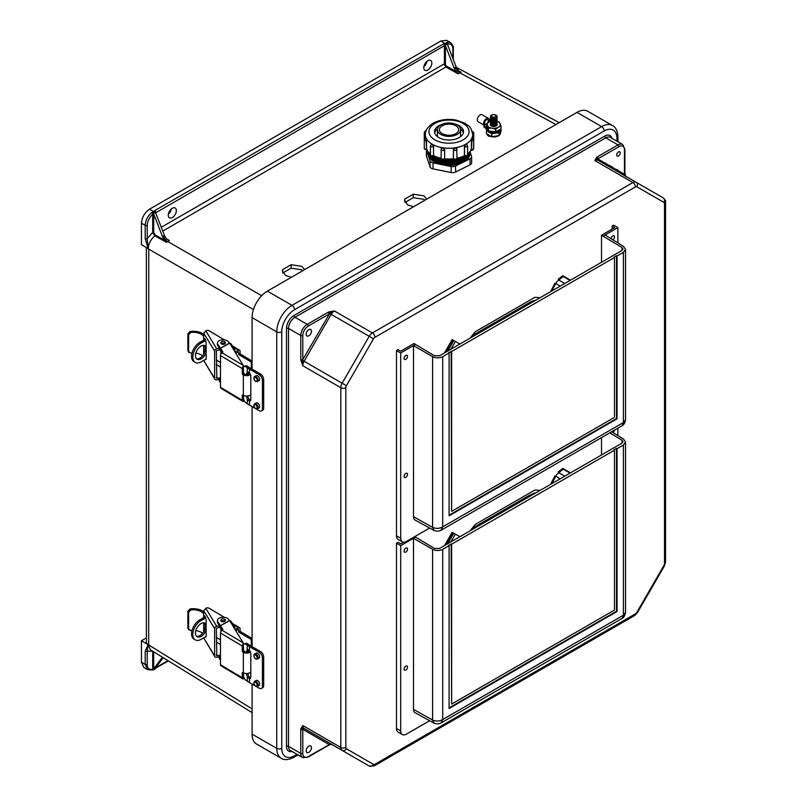 <?xml version="1.0" encoding="UTF-8"?>
<svg xmlns="http://www.w3.org/2000/svg" width="807" height="807" viewBox="0 0 807 807"><rect width="100%" height="100%" fill="white"/><g stroke="black" fill="none" stroke-linecap="round" stroke-linejoin="round"><path stroke-width="1.21" d="M304.743 269.558L301.657 266.32L291.095 264.716L282.672 269.578L282.672 272.494M282.672 269.578L282.379 271.041L285.688 275.54L291.458 277.225M282.884 272.937L291.095 268.196L301.657 269.8L302.897 270.627M426.873 199.047L423.786 195.808L413.224 194.205L404.801 199.067L404.801 201.982M404.801 199.067L404.509 200.529L407.817 205.028L413.588 206.723M405.013 202.426L413.224 197.685L423.786 199.289L425.027 200.116M427.811 60.737A5.689 3.289 -60 0 1 430.656 60.454A5.689 3.289 -60 0 1 431.533 65.014A5.689 3.289 -60 0 1 427.811 70.027A5.689 3.289 -60 0 1 424.966 70.31A5.689 3.289 -60 0 1 424.099 65.75A5.689 3.289 -60 0 1 427.811 60.737M426.903 61.372A5.689 3.289 -60 0 1 423.897 66.588M172.315 217.537A5.689 3.289 120 0 0 176.027 212.523A5.689 3.289 120 0 0 175.159 207.964A5.689 3.289 120 0 0 172.315 208.246A5.689 3.289 120 0 0 168.592 213.26A5.689 3.289 120 0 0 169.47 217.819A5.689 3.289 120 0 0 172.315 217.537M168.391 214.107A5.689 3.289 120 0 0 171.407 208.892M164.446 235.301A7.112 4.106 -120 0 0 166.686 238.963L169.389 240.476L166.555 242.342L154.833 235.836C150.798 239.386 148.589 243.674 148.206 248.687L145.189 238.64L145.189 225.395L141.457 223.156C141.961 217.254 144.645 212.614 149.497 209.215L440.965 40.945L444.879 43.588A2.139 1.231 -0 0 0 443.406 43.951L154.712 210.627A2.139 1.231 180 0 0 154.087 211.474L155.398 212.302L153.602 213.462L153.744 214.067L162.449 236.501L164.446 235.301L155.398 212.302M141.457 223.156L141.457 244.642L148.145 248.647M450.578 42.559L446.604 40.35L440.965 40.945M148.206 248.687L148.76 249.121L148.68 645.045A8.534 4.933 -0 0 1 146.37 641.676L146.37 247.588M153.744 214.067L152.694 214.309C149.295 217.466 147.469 221.168 147.217 225.405L147.217 238.65L148.165 248.657M153.703 214.107L153.703 232.366L155.237 235.019L164.85 240.345L162.449 236.501M147.217 225.405A1.422 0.817 -0 0 1 145.189 225.395C145.482 220.553 147.57 216.326 151.464 212.725L154.087 211.474M169.389 240.476L166.686 238.963M261.65 295.715L167.685 241.464A7.112 4.106 60 0 1 163.236 235.997M164.85 240.345L166.555 242.342M155.237 235.019L154.833 235.836L152.694 232.366L152.694 214.309A1.422 0.615 49.9 0 0 151.464 212.725M153.703 232.366L152.694 232.366L147.217 238.65A1.422 0.817 -0 0 1 145.189 238.64M153.118 212.07L153.602 213.462M446.644 42.307A1.422 0.978 72.6 0 1 447.431 44.153C450.831 43.376 452.656 44.97 452.898 48.914A1.422 0.817 180 0 0 453.322 48.339C453.776 46.967 452.828 45.021 450.488 42.509L446.644 42.307L445.868 43.053L447.471 44.486L456.177 66.92L454.149 68.04A7.112 4.106 -120 0 0 456.389 71.702L446.947 66.446A2.139 1.231 60 0 1 445.414 63.814L445.454 45.646L444.879 43.588M161.319 227.251L444.405 63.814A2.845 1.644 -120 0 0 446.422 67.294A2.845 1.644 -120 0 0 446.453 67.314L458.083 73.8L461.13 72.267L458.578 70.764L456.177 66.92M454.149 68.04L445.454 45.646M445.868 43.053L445.282 43.356A1.422 0.817 60 0 1 446.16 44.435L447.098 43.86M461.13 72.267L458.8 70.976M555.962 124.52L459.798 72.812A7.112 4.106 60 0 1 455.35 67.344M458.083 73.8L456.389 71.702M141.457 640.728L148.145 644.722L145.189 651.199L145.189 664.454L141.457 662.214L141.457 640.728L146.37 637.893M141.457 662.214L143.757 667.399L147.499 669.628L152.12 670.002A1.422 0.978 -107.4 0 0 152.694 669.225C149.295 669.992 147.469 668.408 147.217 664.464L147.217 651.209L148.165 644.743L148.68 645.045M252.087 712.631L150.475 649.806L148.145 644.722M153.118 669.669L162.419 657.191M153.744 669.528L152.694 669.225L152.694 651.178L147.217 651.209A1.422 0.817 -0 0 1 145.189 651.199M163.246 657.705L154.389 669.427A1.422 0.817 -120 0 0 154.54 669.275L153.602 669.79M147.217 664.464A1.422 0.817 -0 0 1 145.189 664.454L147.499 669.628M413.224 194.205L413.224 197.685M291.095 264.716L291.095 268.196M308.819 752.316A3.773 2.179 -60 0 1 306.932 752.507A3.773 2.179 -60 0 1 306.357 749.481A3.773 2.179 -60 0 1 308.819 746.162A3.773 2.179 -60 0 1 310.705 745.981A3.773 2.179 -60 0 1 311.28 748.997A3.773 2.179 -60 0 1 308.819 752.316M618.434 155.993A2.492 1.432 120 0 0 620.2 152.947A2.492 1.432 120 0 0 618.434 151.928A2.492 1.432 120 0 0 616.679 154.974A2.492 1.432 120 0 0 618.434 155.993M308.819 335.793A3.773 2.179 120 0 0 311.28 332.474A3.773 2.179 120 0 0 310.705 329.448A3.773 2.179 120 0 0 308.819 329.639A3.773 2.179 120 0 0 306.357 332.958A3.773 2.179 120 0 0 306.932 335.984A3.773 2.179 120 0 0 308.819 335.793M267.369 291.135L576.995 112.375L601.639 126.608L292.023 305.359L267.369 291.135A21.628 12.488 -60 0 0 252.087 317.615L252.087 369.142M252.087 734.138A21.628 12.488 120 0 0 256.565 744.044L281.209 758.267A21.628 12.488 120 0 1 276.73 748.371L252.087 734.138L252.087 684.094M252.087 406.587L252.087 646.649M296.996 754.323L294.535 755.745A18.067 10.43 -60 0 1 281.754 748.371L281.754 331.848A18.067 10.43 120 0 1 294.535 309.717L604.15 130.966A18.067 10.43 -60 0 1 616.931 138.34A3.561 2.058 -0 0 0 617.97 136.887C617.557 130.885 615.721 127.103 612.452 125.539L587.809 111.305A21.628 12.488 120 0 0 576.995 112.375M596.464 157.446L594.88 160.593L597.624 158.828A1.422 0.968 -131 0 0 596.464 157.446L597.17 156.951A1.422 0.817 60 0 1 598.179 158.686L619.04 146.642A7.687 4.439 -60 0 1 624.467 149.779L624.467 173.868A1.422 0.817 -0 0 0 624.89 173.293L625.798 176.703M328.933 311.906L334.391 310.988L329.7 313.509A1.422 0.646 -111 0 0 328.933 311.906L328.076 312.309A1.422 0.817 60 0 1 329.074 314.054L308.213 326.099A7.687 4.439 120 0 0 302.786 335.5L302.786 359.599A1.422 0.817 180 0 1 300.769 359.599L300.769 335.5L288.502 328.419L288.502 746.334L300.769 753.425A9.109 5.256 120 0 0 302.655 757.591L290.379 750.51A9.109 5.256 -60 0 1 288.502 746.334A1.422 0.817 180 0 0 286.485 746.334A10.531 6.083 120 0 0 292.023 751.448M331.576 744.306L329.7 744.427A1.422 0.646 69 0 1 329.438 744.851L328.782 745.164A1.422 0.817 -120 0 0 329.074 744.508L302.786 729.326L302.786 725.523L300.769 729.326L300.769 753.425A1.422 0.817 180 0 0 302.786 753.425L302.786 729.326A1.422 0.817 180 0 1 300.769 729.326M373.5 338.799L346.425 385.696A2.845 1.644 120 0 0 345.83 387.683L345.83 747.474A2.845 1.644 -60 0 0 346.425 748.775L373.5 764.411A2.845 1.644 -60 0 0 374.922 764.269L635.412 613.875A2.845 1.644 120 0 0 636.834 612.382L663.919 565.475A2.845 1.644 120 0 0 664.504 563.488L664.504 203.697A2.845 1.644 -60 0 0 663.919 202.396L636.834 186.76A2.845 1.644 -60 0 0 635.412 186.901L374.922 337.296A2.845 1.644 120 0 0 373.5 338.799L369.213 336.317A6.406 3.692 -60 0 1 372.41 332.938L334.391 310.988A6.406 3.692 120 0 0 331.183 314.367L304.108 361.264L342.128 383.224L369.213 336.317L329.7 313.509L302.786 359.599L302.786 365.732L300.769 359.599M540.034 490.454A92.593 53.454 120 0 0 534.819 490.041L475.394 524.348A92.593 53.454 120 0 0 470.178 530.784M540.034 297.773A92.593 53.454 120 0 0 534.819 297.359L475.394 331.657A92.593 53.454 120 0 0 470.178 338.103M605.664 164.658L605.664 163.014M345.83 747.474A3.561 2.058 180 0 1 340.806 747.474L340.806 387.683L302.786 365.732A6.406 3.692 120 0 1 304.108 361.264L302.625 360.406A1.422 0.646 171 0 1 300.85 360.547M663.919 202.396A3.561 2.905 -60 0 0 663.183 197.866L598.078 160.28A1.422 1.16 120 0 1 597.624 158.828L624.709 174.463A1.422 0.646 -9 0 0 624.951 174.019M625.132 175.896A1.422 1.16 120 0 1 624.709 174.463L625.475 176.007M300.85 728.469A1.422 0.968 -169 0 0 302.625 728.792A1.422 1.16 -60 0 1 304.108 728.449L369.213 766.045L304.108 728.449A6.406 3.692 -60 0 1 302.786 725.523L340.806 747.474A6.406 3.692 120 0 0 342.128 750.409A3.561 2.905 120 0 0 346.425 748.775M329.438 744.851L332.191 744.246L331.183 744.084A1.422 1.16 -60 0 0 329.7 744.427L308.213 756.562A7.687 4.439 -60 0 1 302.786 753.425M259.662 656.837A2.895 1.664 -120 0 0 258.401 653.932A2.895 1.664 -120 0 0 256.172 653.156L254.639 654.043A2.895 1.664 60 0 1 256.868 654.81A2.895 1.664 60 0 1 258.129 657.725A2.895 1.664 60 0 1 257.524 659.047L259.057 658.159A2.895 1.664 -120 0 0 259.662 656.837M259.662 684.124A2.895 1.664 -120 0 0 258.401 681.219A2.895 1.664 -120 0 0 256.172 680.442L254.639 681.33A2.895 1.664 60 0 1 256.868 682.107A2.895 1.664 60 0 1 258.129 685.012A2.895 1.664 60 0 1 257.524 686.333L259.057 685.446A2.895 1.664 -120 0 0 259.662 684.124M247.789 673.442L248.727 676.468L250.745 677.941M246.508 653.125L247.335 649.464L249.474 650.523A3.157 1.826 -120 0 1 250.806 653.66L250.806 677.083A3.157 1.826 -120 0 1 250.15 678.536A3.157 1.826 -120 0 1 249.474 678.677L247.335 677.043L246.508 673.532M243.573 676.72A4.519 2.371 -115.8 0 0 246.125 680.402L247.335 681.239A36.133 20.861 -0 0 0 249.474 682.581L255.355 685.98M256.091 686.404L259.208 688.21A4.519 2.613 -120 0 0 261.468 688.432A4.519 2.613 -120 0 0 262.406 686.364L263.687 685.627A4.519 2.613 60 0 1 262.749 687.695L261.468 688.432M262.406 657.776A4.519 2.613 -120 0 0 259.208 652.238L260.49 651.501A4.519 2.613 60 0 1 263.687 657.039L262.406 657.776L262.406 686.364M246.125 644.44A4.519 2.371 -115.8 0 0 244.158 644.067L245.54 643.391A4.519 2.371 64.2 0 1 247.507 643.774L246.125 644.44L247.335 645.277A36.133 20.861 -0 0 0 249.474 646.619L259.208 652.238M263.687 657.039L263.687 685.627M260.49 651.501L250.745 645.882A34.328 19.822 180 0 1 248.727 644.601L247.507 643.774M247.9 649.474L247.789 651.915M247.113 649.564L247.335 645.277M244.158 644.067A4.519 2.371 -115.8 0 0 243.583 644.611M225.355 342.894A2.26 1.301 180 0 1 225.375 343.066A2.26 1.301 180 0 1 223.963 344.276A2.26 1.301 180 0 1 221.491 343.964A2.26 1.301 180 0 1 220.856 343.066A2.26 1.301 180 0 1 220.876 342.894M190.785 332.474L188.636 334.744L187.88 333.795L190.008 331.506L190.785 332.474A11.106 6.406 -0 0 1 203.465 336.186L203.657 336.126M214.612 378.412A2.26 1.735 148.7 0 0 214.813 379.159L203.667 360.457L214.612 378.412L214.612 351.126L203.667 333.15L203.667 340.211M203.667 354.313L203.667 345.366M202.547 355.847A11.106 6.406 -0 0 0 195.829 353.133M192.026 353.002A11.106 6.406 -0 0 0 190.785 353.123L188.636 351.701L188.919 352.568L187.88 350.752L187.88 333.795M187.88 350.752L188.636 351.701L188.636 334.744M203.667 334.3A12.912 7.455 -0 0 0 190.008 331.506M203.667 333.15L206.531 330.507A2.26 1.301 180 0 1 209.144 330.779L224.316 339.848M228.835 342.551L230.842 343.752A2.26 1.301 180 0 1 231.357 344.226L234.766 349.835A2.26 1.301 180 0 1 234.898 350.268A2.26 1.301 180 0 1 234.454 351.045M222.026 351.913L219.211 349.824L219.565 348.604L217.749 345.628A5.689 3.289 180 0 1 217.426 344.539L217.426 343.066A5.689 3.289 180 0 1 222.157 339.828A5.689 3.289 180 0 1 228.482 341.976L229.259 343.247M234.898 351.761A2.26 1.301 -0 0 0 234.898 351.741L234.898 350.268M219.565 348.604L222.439 352.588M250.402 374.448A4.519 2.613 180 0 1 243.331 374.872L242.282 373.802L242.282 368.597L220.493 355.564A2.26 1.321 -59.1 0 1 222.117 352.82L243.22 365.43L243.583 373.076L244.632 374.145A2.714 1.564 -0 0 0 247.598 374.509A2.714 1.564 -0 0 0 249.292 373.056A2.714 1.564 -0 0 0 249.252 372.794M243.573 395.42L243.573 401.392A2.26 1.321 120.9 0 1 242.746 401.341A2.26 1.321 120.9 0 1 242.282 400.302L242.282 395.097L243.331 395.289A4.519 2.613 -0 0 0 250.806 394.391M242.746 401.341L220.957 388.318A2.26 1.321 -59.1 0 1 220.493 387.279L242.282 400.302M220.493 355.564L220.493 387.279M222.127 352.81L222.117 352.82A2.169 1.251 180 0 0 222.793 351.913A2.169 1.251 180 0 0 222.661 351.489L217.749 344.155A5.689 3.289 180 0 1 217.426 343.066M248.304 372.118L248.304 374.266M243.22 365.43L229.662 343.167L220.493 348.291M218.586 379.451L220.493 382.952M220.624 381.701L220.493 381.035M220.493 380.279L219.565 379.583L220.452 381.055M219.565 379.583L219.211 377.847L220.493 378.796M214.813 379.159A2.26 1.735 148.7 0 0 216.74 379.825L219.211 379.32M216.316 377.494L216.821 378.332L219.211 377.847M216.821 378.332L216.316 350.853L219.211 349.824M205.714 330.739L216.74 348.846L219.211 348.342M216.74 348.846A2.26 1.735 148.7 0 0 214.612 351.126M203.959 340.05L203.959 338.879L204.756 338.405L206.138 342.45L206.138 359.266L205.25 359.579M203.959 353.809L203.959 345.386M204.766 338.426L203.959 338.879L204.756 338.405M206.138 359.266L205.351 359.74L206.138 359.297M216.316 364.572L220.493 367.064M205.392 347.524L205.392 349.774M243.583 366.065A2.26 1.321 120.9 0 0 242.282 368.597M204.443 345.477A7.838 4.61 -59.1 0 1 205.482 348.594A7.838 4.61 -59.1 0 1 202.386 356.038A7.838 4.61 -59.1 0 1 196.494 358.762M206.138 346.818A7.838 4.61 120.9 0 0 205.119 345.759A7.838 4.61 120.9 0 0 198.956 347.756A7.838 4.61 120.9 0 0 195.455 355.635A7.838 4.61 120.9 0 0 197.069 359.226A7.838 4.61 120.9 0 0 206.138 352.548M220.493 362.444L216.316 359.952M252.087 361.647L251.31 362.081L251.31 368.698M251.31 362.081L238.761 354.576L238.378 351.842L235.815 353.274M252.087 361.042L240.062 353.849L240.062 351.267A2.26 1.321 120.9 0 0 239.598 350.238A2.26 1.321 120.9 0 0 238.438 350.329L233.142 347.171M238.761 354.576L240.062 353.849M205.301 339.303L199.843 342.35L201.094 343.096A11.51 6.759 120.9 0 0 192.812 357.108A11.51 6.759 120.9 0 0 195.193 362.373A11.51 6.759 120.9 0 0 201.094 361.889L206.138 359.075M195.193 362.373L193.932 361.617A11.51 6.759 -59.1 0 1 191.562 356.361A11.51 6.759 -59.1 0 1 199.843 342.35M201.094 343.096L205.805 340.473M235.14 352.165L238.438 350.329M259.662 379.33A2.895 1.664 -120 0 0 258.401 376.425A2.895 1.664 -120 0 0 256.172 375.648L254.639 376.536A2.895 1.664 60 0 1 256.868 377.303A2.895 1.664 60 0 1 258.129 380.218A2.895 1.664 60 0 1 257.524 381.54L259.057 380.652A2.895 1.664 -120 0 0 259.662 379.33M259.662 406.617A2.895 1.664 -120 0 0 258.401 403.712A2.895 1.664 -120 0 0 256.172 402.935L254.639 403.823A2.895 1.664 60 0 1 256.868 404.6A2.895 1.664 60 0 1 258.129 407.505A2.895 1.664 60 0 1 257.524 408.826L259.057 407.949A2.895 1.664 -120 0 0 259.662 406.617M247.789 395.985L248.727 398.961L250.745 400.433M246.508 375.669L247.335 371.956L249.474 373.016A3.157 1.826 -120 0 1 250.806 376.153L250.806 399.576A3.157 1.826 -120 0 1 250.15 401.029A3.157 1.826 -120 0 1 249.474 401.17L247.335 399.536L246.508 396.086M243.573 399.213A4.519 2.371 -115.8 0 0 246.125 402.895L247.335 403.732A36.133 20.861 -0 0 0 249.474 405.074L255.355 408.473M256.091 408.897L259.208 410.702A4.519 2.613 -120 0 0 261.468 410.924A4.519 2.613 -120 0 0 262.406 408.856L263.687 408.12A4.519 2.613 60 0 1 262.749 410.188L261.468 410.924M262.406 380.268A4.519 2.613 -120 0 0 259.208 374.73L260.49 373.994A4.519 2.613 60 0 1 263.687 379.532L262.406 380.268L262.406 408.856M246.125 366.933A4.519 2.371 -115.8 0 0 244.158 366.56L245.54 365.884A4.519 2.371 64.2 0 1 247.507 366.267L246.125 366.933L247.335 367.77A36.133 20.861 -0 0 0 249.474 369.112L259.208 374.73M263.687 379.532L263.687 408.12M260.49 373.994L250.745 368.375A34.328 19.822 180 0 1 248.727 367.094L247.507 366.267M247.9 371.966L247.789 374.458M247.113 372.057L247.335 367.77M244.158 366.56A4.519 2.371 -115.8 0 0 243.583 367.104M225.355 620.351A2.26 1.301 180 0 1 225.375 620.512A2.26 1.301 180 0 1 223.963 621.723A2.26 1.301 180 0 1 221.491 621.42A2.26 1.301 180 0 1 220.856 620.512A2.26 1.301 180 0 1 220.876 620.351M190.785 609.931L188.636 612.19L187.88 611.242L190.008 608.962L190.785 609.931A11.106 6.406 -0 0 1 203.465 613.633L203.657 613.582M203.667 637.903L214.612 655.869L214.612 628.582L203.667 610.606L203.667 617.668M203.667 631.77L203.667 622.812M202.547 633.303A11.106 6.406 -0 0 0 195.829 630.59M192.026 630.459A11.106 6.406 -0 0 0 190.785 630.58L188.636 629.157L188.919 630.025L187.88 628.209L187.88 611.242M187.88 628.209L188.636 629.157L188.636 612.19M203.667 611.756A12.912 7.455 -0 0 0 190.008 608.962M203.667 610.606L206.531 607.964A2.26 1.301 180 0 1 209.144 608.236L224.316 617.305M228.835 620.008L230.842 621.208A2.26 1.301 180 0 1 231.357 621.683L234.766 627.291A2.26 1.301 180 0 1 234.898 627.725A2.26 1.301 180 0 1 234.454 628.502M222.026 629.369L219.211 627.271L219.565 626.061L217.749 623.085A5.689 3.289 180 0 1 217.426 621.995L217.426 620.512A5.689 3.289 180 0 1 222.157 617.274A5.689 3.289 180 0 1 228.482 619.423L229.259 620.704M234.898 629.218A2.26 1.301 -0 0 0 234.898 629.198L234.898 627.725M219.565 626.061L222.439 630.045M250.392 651.915A4.519 2.613 180 0 1 243.331 652.328L242.282 651.259L242.282 646.044L220.493 633.021A2.26 1.321 -59.1 0 1 222.117 630.267L243.22 642.886L243.583 650.533L244.632 651.602A2.714 1.564 -0 0 0 247.598 651.965A2.714 1.564 -0 0 0 249.292 650.513A2.714 1.564 -0 0 0 249.272 650.311M243.573 672.877L243.573 678.838A2.26 1.321 120.9 0 1 242.746 678.798A2.26 1.321 120.9 0 1 242.282 677.759L242.282 672.554L243.331 672.745A4.519 2.613 -0 0 0 250.806 671.848M242.746 678.798L220.957 665.765A2.26 1.321 -59.1 0 1 220.493 664.736L242.282 677.759M220.493 633.021L220.493 664.736M222.127 630.267L222.117 630.267A2.169 1.251 180 0 0 222.793 629.359A2.169 1.251 180 0 0 222.661 628.946L217.749 621.602A5.689 3.289 180 0 1 217.426 620.512M248.304 649.625L248.304 651.723M243.22 642.886L229.662 620.623L220.493 625.748M218.586 656.908L220.493 660.408M220.624 659.148L220.493 658.492M220.493 657.725L219.565 657.039L220.452 658.512M219.565 657.039L219.211 655.304L220.493 656.252M214.612 655.869A2.26 1.735 148.7 0 0 214.813 656.616A2.26 1.735 148.7 0 0 216.74 657.281L219.211 656.777M216.316 654.951L216.821 655.788L219.211 655.304M216.821 655.788L216.316 628.31L219.211 627.271M205.714 608.196L216.74 626.303L219.211 625.798M216.74 626.303A2.26 1.735 148.7 0 0 214.612 628.582M203.959 617.506L203.959 616.336L204.756 615.862L206.138 619.907L206.138 636.723L205.25 637.026M203.959 631.266L203.959 622.833M204.766 615.882L203.959 616.336L204.756 615.862M206.138 636.723L205.351 637.197L206.138 636.753M214.813 656.616L203.667 637.913M216.316 642.019L220.493 644.521M205.392 624.981L205.392 627.221M243.583 643.512A2.26 1.321 120.9 0 0 242.282 646.044M204.443 622.923A7.838 4.61 -59.1 0 1 205.482 626.05A7.838 4.61 -59.1 0 1 202.386 633.495A7.838 4.61 -59.1 0 1 196.494 636.219M206.138 624.265A7.838 4.61 120.9 0 0 205.119 623.216A7.838 4.61 120.9 0 0 198.956 625.213A7.838 4.61 120.9 0 0 195.455 633.091A7.838 4.61 120.9 0 0 197.069 636.673A7.838 4.61 120.9 0 0 206.138 630.005M220.493 639.901L216.316 637.409M252.087 639.104L251.31 639.537L251.31 646.205M251.31 639.537L238.761 632.032L238.378 629.299L235.815 630.721M252.087 638.498L240.062 631.306L240.062 628.724A2.26 1.321 120.9 0 0 239.598 627.695A2.26 1.321 120.9 0 0 238.438 627.785L233.142 624.628M238.761 632.032L240.062 631.306M205.301 616.76L199.843 619.796L201.094 620.553A11.51 6.759 120.9 0 0 192.812 634.564A11.51 6.759 120.9 0 0 195.193 639.82A11.51 6.759 120.9 0 0 201.094 639.346L206.138 636.531M195.193 639.82L193.932 639.073A11.51 6.759 -59.1 0 1 191.562 633.808A11.51 6.759 -59.1 0 1 199.843 619.796M201.094 620.553L205.805 617.92M235.14 629.621L238.438 627.785M470.088 164.789L470.088 158.767A4.519 2.613 0 0 0 471.651 156.8L471.651 162.812A4.519 2.613 180 0 1 470.088 164.789L455.582 172.032A4.519 2.613 180 0 1 451.153 172.527L433.036 168.895A4.519 2.613 180 0 1 430.081 166.928L426.459 156.054A4.519 2.613 180 0 1 426.378 155.559L426.56 140.7A1.806 1.039 180 0 1 424.29 139.692L424.29 148.508A1.806 1.039 0 0 0 426.56 149.517L426.116 138.32L426.691 140.68M457.206 134.416A11.58 6.688 0 0 0 460.595 129.685A11.58 6.688 0 0 0 453.443 123.511A11.58 6.688 0 0 0 440.824 124.954A11.58 6.688 0 0 0 437.434 129.685A11.58 6.688 0 0 0 444.586 135.858A11.58 6.688 0 0 0 457.206 134.416M437.505 128.949A14.476 8.352 0 0 0 434.691 132.832M442.226 124.268A14.476 8.352 0 0 0 438.786 125.741A14.476 8.352 0 0 0 434.539 131.642A14.476 8.352 0 0 0 443.477 139.369A14.476 8.352 0 0 0 459.244 137.553A14.476 8.352 0 0 0 463.49 131.642A14.476 8.352 0 0 0 455.804 124.268M437.535 128.787A14.476 8.352 0 0 0 434.67 132.762M465.7 144.423L465.841 144.392A1.735 0.999 -60 0 1 466.708 144.302L467.596 145.835A1.806 1.039 180 0 1 467.071 146.571A1.806 1.039 180 0 1 464.519 146.571L465.7 144.423A23.665 13.669 0 0 0 465.75 144.392A23.665 13.669 0 0 0 465.8 144.362L466.981 145.038M467.596 153.814A23.665 13.669 0 0 0 471.359 149.85L471.47 149.517A1.806 1.039 0 0 0 473.215 149.255A1.806 1.039 0 0 0 473.739 148.508L472.852 150.041L471.278 150.213M472.63 133.559A1.806 1.039 180 0 0 473.215 133.337A1.806 1.039 180 0 0 473.739 132.6L473.739 139.692A1.806 1.039 180 0 1 473.215 140.428A1.806 1.039 180 0 1 471.47 140.7L471.338 149.497M471.338 140.68L471.853 138.31A23.665 13.669 0 0 0 471.893 138.229L472.277 138.663L472.135 137.926M455.794 159.867A21.123 12.196 0 0 0 463.944 156.941A21.123 12.196 0 0 0 465.024 156.265M431.331 156.195A21.123 12.196 0 0 0 463.944 158.152A21.123 12.196 0 0 0 466.698 156.195L464.63 156.044M467.314 155.61A21.123 12.196 0 0 0 469.482 152.533M427.992 151.938A21.123 12.196 0 0 0 441.893 162.217A21.123 12.196 0 0 0 463.944 159.362A21.123 12.196 0 0 0 470.037 151.938M427.892 151.817A21.123 12.196 0 0 0 440.824 163.196A21.123 12.196 0 0 0 463.944 160.573A21.123 12.196 0 0 0 470.128 151.817M427.922 152.563A21.123 12.196 0 0 0 440.451 164.315A21.123 12.196 0 0 0 463.944 161.793A21.123 12.196 0 0 0 470.108 152.563M442.206 125.751A9.634 5.558 0 0 0 439.381 129.685A9.634 5.558 0 0 0 445.333 134.819A9.634 5.558 0 0 0 455.824 133.619A9.634 5.558 0 0 0 458.648 129.685A9.634 5.558 0 0 0 452.697 124.55A9.634 5.558 0 0 0 442.206 125.751M451.153 172.527L451.153 166.504L433.036 162.873L433.036 168.895M451.153 166.504A4.519 2.613 0 0 0 455.582 166.01L455.582 172.032M470.088 158.767L455.582 166.01M471.651 156.8A4.519 2.613 0 0 0 471.57 156.306L470.138 151.998M430.081 166.928L430.081 160.906L426.53 150.243M430.081 160.906A4.519 2.613 0 0 0 433.036 162.873M428.547 152.533A21.123 12.196 0 0 0 430.716 155.61M432.996 156.265A21.123 12.196 0 0 0 442.236 159.867M442.841 159.978A21.123 12.196 0 0 0 455.188 159.978M426.691 149.497L426.671 149.85A23.665 13.669 0 0 0 430.424 153.814M431.049 145.038L432.229 144.362A23.665 13.669 0 0 0 432.33 144.423L433.601 146.521L433.51 155.388L433.601 146.521M433.601 155.337L433.561 155.701A23.665 13.669 0 0 0 441.066 158.222A1.806 1.039 0 0 0 442.186 159.161A1.806 1.039 0 0 0 444.153 158.939A1.806 1.039 0 0 0 444.617 158.475A1.735 1.372 24.9 0 1 444.042 159.443M441.157 149.033L442.821 147.913A23.665 13.669 0 0 0 442.962 147.943L444.617 149.648A1.806 1.039 180 0 1 444.153 150.112A1.806 1.039 180 0 1 442.186 150.344A1.806 1.039 180 0 1 441.066 149.376A1.806 1.039 180 0 1 441.126 149.113A1.735 1.372 -155.1 0 1 441.227 148.639L441.066 158.202A1.806 1.039 0 0 1 441.126 157.93M442.821 147.913L442.942 147.974A1.735 1.372 24.9 0 1 444.617 149.648L444.617 158.475L444.647 149.577M444.647 158.394L444.586 158.777A23.665 13.669 0 0 0 453.443 158.777L453.413 158.475A1.806 1.039 0 0 0 456.429 158.939A1.806 1.039 0 0 0 456.964 158.202A1.806 1.039 0 0 0 456.903 157.93M453.373 149.577L455.229 147.953A1.735 1.372 -24.9 0 1 456.903 149.113A1.806 1.039 180 0 1 456.964 149.376A1.806 1.039 180 0 1 456.429 150.112A1.806 1.039 180 0 1 453.413 149.648L453.373 158.394M455.067 147.943A23.665 13.669 0 0 0 455.209 147.913L456.863 149.033M456.762 148.569L456.964 158.202A23.665 13.669 0 0 0 464.469 155.701L464.519 155.388A1.806 1.039 0 0 0 467.071 155.388A1.806 1.039 0 0 0 467.596 154.651L466.708 156.185M464.418 146.521L464.418 155.337M463.359 132.762A14.476 8.352 0 0 0 460.494 128.787M463.339 132.832A14.476 8.352 0 0 0 460.525 128.949M453.443 158.777L453.514 158.939A1.735 1.372 155.1 0 1 453.413 158.475L453.413 149.648A1.735 1.372 155.1 0 1 455.087 147.974M441.066 158.202C441.913 160.038 442.821 160.543 443.789 159.736L444.586 158.777M427.397 149.769L426.671 149.85L427.397 149.769M471.359 149.85L470.632 149.769M490.565 123.34A3.329 1.927 0 0 0 491.372 125.307A3.329 1.927 0 0 0 495.488 125.589A3.329 1.927 0 0 0 496.89 123.34M490.565 122.109A3.329 1.927 0 0 0 491.372 124.086A3.329 1.927 0 0 0 495.488 124.359A3.329 1.927 0 0 0 496.89 122.109M490.565 120.879A3.329 1.927 0 0 0 491.372 122.856A3.329 1.927 0 0 0 495.488 123.128A3.329 1.927 0 0 0 496.89 120.879M490.565 119.648A3.329 1.927 0 0 0 491.372 121.625A3.329 1.927 0 0 0 495.488 121.897A3.329 1.927 0 0 0 496.89 119.648M490.565 118.417A3.329 1.927 0 0 0 491.372 120.394A3.329 1.927 0 0 0 495.488 120.667A3.329 1.927 0 0 0 496.89 118.417M490.565 117.186A3.329 1.927 0 0 0 491.372 119.164A3.329 1.927 0 0 0 495.488 119.436A3.329 1.927 0 0 0 496.89 117.186M491.372 117.933A3.329 1.927 0 0 0 496.083 117.933A3.329 1.927 0 0 0 496.083 115.209A3.329 1.927 0 0 0 491.372 115.209A3.329 1.927 0 0 0 491.372 117.933M492.179 116.854A2.189 1.261 0 0 0 495.276 116.854A2.189 1.261 0 0 0 495.276 115.068A2.189 1.261 0 0 0 492.179 115.068A2.189 1.261 0 0 0 492.179 116.854M486.429 123.985A2.562 1.483 -60 0 1 485.178 124.096A2.562 1.483 -60 0 1 484.644 122.926A2.562 1.483 -60 0 1 485.764 120.344A2.562 1.483 -60 0 1 487.741 119.658A2.562 1.483 -60 0 1 488.275 120.828A2.562 1.483 -60 0 1 487.529 122.957M488.215 130.573A6.88 3.974 -0 0 1 487.085 129.231A15.394 8.887 -0 0 0 484.16 125.993A0.908 0.525 -0 0 1 484.22 125.297L478.117 121.696A4.015 2.32 -60 0 1 477.29 119.86A4.015 2.32 -60 0 1 479.035 115.815A4.015 2.32 -60 0 1 482.122 114.745L488.467 118.407A4.015 2.32 -60 0 1 489.294 120.243A4.015 2.32 -60 0 1 488.971 121.948M486.429 124.016L484.301 125.246A4.015 2.32 -60 0 1 483.625 123.511A4.015 2.32 -60 0 1 485.37 119.476A4.015 2.32 -60 0 1 488.467 118.407M488.76 130.946A6.88 3.974 -0 0 0 488.86 131.006A6.88 3.974 -0 0 0 500.179 129.574M487.085 129.231L487.085 130.381A6.88 3.974 -0 0 0 488.86 132.156A6.88 3.974 -0 0 0 496.366 133.024A6.88 3.974 -0 0 0 500.612 129.352L500.612 129.211M487.085 130.381A15.394 8.887 -0 0 0 484.16 127.143A0.908 0.525 180 0 1 483.948 126.81L483.948 125.66M490.424 121.232L489.103 121.867A6.537 3.773 -0 0 0 487.408 125.519A6.537 3.773 -0 0 0 489.103 127.213A6.537 3.773 -0 0 0 492.038 128.182L495.68 129.231L495.68 131.934L488.386 130.805L486.429 126.588L486.429 123.885L488.386 128.101L492.038 128.182A6.537 3.773 -0 0 0 498.353 127.213L501.026 126.144L499.069 121.938L497.031 121.242M490.394 124.056A3.43 1.977 -0 0 0 491.302 125.942A3.43 1.977 -0 0 0 491.947 126.235A3.43 1.977 -0 0 0 495.508 126.235A3.43 1.977 -0 0 0 497.051 124.056M501.026 126.144L501.026 128.848L495.68 131.934M490.414 121.282A6.537 3.773 -0 0 0 489.103 121.867L486.429 123.885M488.386 128.101L488.386 130.805M495.68 129.231L498.353 127.213A6.537 3.773 -0 0 0 500.047 123.562A6.537 3.773 -0 0 0 497.041 121.282M487.549 134.608A6.779 3.914 -0 0 0 488.931 135.768A6.779 3.914 -0 0 0 498.242 135.919M499.422 135.132A6.779 3.914 -0 0 0 500.501 133.004A6.779 3.914 -0 0 0 500.501 132.893M500.501 133.004L500.501 133.599A6.779 3.914 -0 0 0 500.481 133.306M487.025 134.184A6.779 3.914 -0 0 0 488.931 136.363M496.991 132.842L499.069 132.913L499.069 135.616L491.776 136.736L486.429 133.659L486.429 130.956L487.832 131.4M490.263 132.782L491.776 134.033L493.894 133.316M491.776 134.033L491.776 136.736M501.026 128.696L501.026 131.4L499.069 135.616M499.069 132.913L499.583 131.44M486.803 129.866L486.429 130.956M612.876 239.82A2.431 1.402 120 0 0 614.379 237.682A2.431 1.402 120 0 0 613.986 235.805A2.431 1.402 120 0 0 612.775 235.926A2.431 1.402 120 0 0 611.07 238.701M405.82 355.413A2.431 1.402 120 0 0 404.236 357.551A2.431 1.402 120 0 0 404.61 359.488A2.431 1.402 120 0 0 405.82 359.367A2.431 1.402 120 0 0 407.404 357.229A2.431 1.402 120 0 0 407.031 355.292A2.431 1.402 120 0 0 405.82 355.413M405.82 473.437A2.401 1.392 120 0 0 404.246 475.555A2.401 1.392 120 0 0 404.62 477.482A2.401 1.392 120 0 0 405.82 477.361A2.401 1.392 120 0 0 407.384 475.242A2.401 1.392 120 0 0 407.021 473.326A2.401 1.392 120 0 0 405.82 473.437M442.71 356.664L442.71 526.86C439.351 528.706 435.982 528.857 432.582 527.324L413.507 516.692A7.192 4.146 -60 0 0 415.04 520.011L434.045 530.441L432.582 527.324L432.582 356.613C435.982 358.217 439.351 358.237 442.71 356.664L449.096 352.972L449.096 515.804L617.022 418.853L617.022 256.031L623.408 252.339L625.526 249.353L623.498 246.387L605.079 234.998L603.061 236.169L601.528 235.251L601.528 262.265M621.975 247.467L623.034 248.98L621.975 250.463L621.975 247.467L603.061 236.169L617.88 227.584L613.673 225.143L612.14 226.031L612.14 229.127M601.528 235.251L614.773 227.604L612.14 226.031M413.991 343.52L415.524 344.407L400.706 352.962L396.489 350.531L398.022 349.643L400.756 351.166L413.991 343.52M429.647 528.03L406.325 541.487A7.949 4.59 -60 0 1 402.35 541.88L398.144 539.449A7.949 4.59 -60 0 1 396.489 535.808L396.489 350.531M402.35 541.88A7.949 4.59 -60 0 1 400.706 538.239L400.706 352.962M617.88 227.584L617.88 242.917M413.507 516.692L413.507 345.608L415.524 344.407M451.648 351.499L614.47 257.504L614.47 417.37L451.648 511.376L451.648 351.499L448.581 352.669L449.096 352.972M617.022 256.031L616.508 255.718L613.956 257.191L614.47 257.504M621.975 250.463L439.543 355.786L434.438 355.736L415.524 344.438M432.582 356.613L413.507 345.608M622.157 425.703L623.408 422.535L442.71 526.86L440.965 530.32L622.288 425.622C623.68 425.097 624.749 423.241 625.526 420.023L625.526 249.353M623.408 252.339L623.408 422.535L625.526 419.872M451.143 351.196L451.648 511.376M449.096 515.209L616.508 418.551L616.508 255.718M616.508 418.551L617.022 418.853M405.82 548.094A2.431 1.402 120 0 0 404.236 550.233A2.431 1.402 120 0 0 404.61 552.18A2.431 1.402 120 0 0 405.82 552.059A2.431 1.402 120 0 0 407.404 549.92A2.431 1.402 120 0 0 407.031 547.973A2.431 1.402 120 0 0 405.82 548.094M405.82 666.118A2.401 1.392 120 0 0 404.246 668.236A2.401 1.392 120 0 0 404.62 670.163A2.401 1.392 120 0 0 405.82 670.042A2.401 1.392 120 0 0 407.384 667.934A2.401 1.392 120 0 0 407.021 666.007A2.401 1.392 120 0 0 405.82 666.118M442.71 549.345L442.71 719.541C439.351 721.387 435.982 721.539 432.582 720.005L413.507 709.373A7.192 4.146 -60 0 0 415.04 712.692L434.045 723.122L432.582 720.005L432.582 549.295C435.982 550.899 439.351 550.919 442.71 549.345L449.096 545.663L449.096 708.485L617.022 611.535L617.022 448.712L623.408 445.02L625.526 442.044L623.498 439.069L611.666 431.755M414.737 536.635L434.438 548.417L439.543 548.467L621.975 443.144L621.975 440.148L609.769 432.855M403.54 542.243L400.756 543.847L398.022 542.324L396.489 543.212L400.706 545.653L415.524 537.089L413.507 538.289L413.507 709.373M429.647 720.712L406.325 734.168A7.949 4.59 -60 0 1 402.35 734.562L398.144 732.131A7.949 4.59 -60 0 1 396.489 728.489L396.489 543.212M402.35 734.562A7.949 4.59 -60 0 1 400.706 730.93L400.706 545.653M617.88 428.174L617.88 435.598M612.876 432.502A2.431 1.402 120 0 0 614.43 430.161M601.528 437.606L601.528 454.946M451.648 544.18L614.47 450.185L614.47 610.062L451.648 704.057L451.648 544.18L448.581 545.35L449.096 545.663M617.022 448.712L616.508 448.399L613.956 449.882L614.47 450.185M621.975 440.148L623.034 441.661L621.975 443.144M432.582 549.295L413.507 538.289M622.157 618.384L623.408 615.216L442.71 719.541L440.965 723.001L622.288 618.303C623.68 617.789 624.749 615.923 625.526 612.715L625.526 442.044M623.408 445.02L623.408 615.216L625.526 612.553M451.143 543.878L451.648 704.057M449.096 707.89L616.508 611.232L616.508 448.399M616.508 611.232L617.022 611.535M555.014 475.817L550.495 484.412M570.509 472.862L562.792 468.413L558.273 471.903M562.792 468.413L563.215 469.19L558.686 472.68A9.028 7.374 120 0 0 555.761 476.191L551.857 483.625M570.045 473.124L563.215 469.19M446.231 544.614L453.06 532.781L452.172 532.277L444.465 545.633M453.06 532.781L453.816 533.225L447.754 543.726M459.889 536.726L453.816 533.225M555.014 283.136L550.495 291.731M570.509 280.18L562.792 275.732L558.273 279.222M562.792 275.732L563.215 276.498L558.686 279.999A9.028 7.374 120 0 0 555.761 283.509L551.857 290.944M570.045 280.443L563.215 276.498M446.231 351.933L453.06 340.1L452.172 339.596L444.465 352.952M453.06 340.1L453.816 340.544L447.754 351.045M459.889 344.044L453.816 340.544M471.802 336.015A36.133 20.861 -60 0 1 474.173 334.522L528.545 303.129A36.133 20.861 -60 0 1 535.979 300.113M471.802 528.696A36.133 20.861 -60 0 1 474.173 527.203L528.545 495.811A36.133 20.861 -60 0 1 535.979 492.795M155.711 212.816L444.405 45.686L444.405 63.814L445.414 63.814M446.947 66.446A2.139 1.231 60 0 1 446.927 66.426L162.812 231.084M253.438 309.555L148.76 249.121M252.087 708.879L148.76 644.985M149.497 209.215L153.673 211.716A1.422 0.817 60 0 1 154.54 212.796M154.712 210.627A1.422 0.817 -120 0 1 155.711 212.372L155.549 212.513M445.414 45.686L444.405 45.686A1.422 0.817 -120 0 0 443.406 43.951M452.898 48.914L452.898 58.487M445.303 44.93L446.16 44.435M167.957 660.62L156.588 667.187M153.703 669.427L153.703 651.794M155.398 668.781L154.54 669.275M154.167 669.487A1.422 0.817 -120 0 0 154.389 669.427L153.512 669.901M612.2 168.431L612.2 166.787L612.2 168.431M286.485 746.334L286.485 328.419A10.531 6.083 -60 0 1 293.93 315.527L604.756 136.07A1.422 0.817 -120 0 0 605.764 137.815L618.031 144.897L597.17 156.951M611.948 138.31A10.531 6.083 120 0 0 604.756 136.07M616.931 138.34L616.931 141.185M616.931 169.52L616.931 171.155M281.754 748.371A3.561 2.058 180 0 1 276.73 748.371L276.73 331.848L252.087 317.615M374.922 337.296A3.561 2.058 -120 0 0 372.41 332.938L632.9 182.543L594.88 160.593A6.406 3.692 -60 0 1 598.078 160.28L636.098 182.231L598.078 160.28M624.467 149.779A1.422 0.817 -0 0 0 624.89 149.194L622.59 144.453L610.314 137.361A9.109 5.256 -60 0 0 605.764 137.815L294.938 317.272L307.205 324.353L328.076 312.309M281.754 331.848A3.561 2.058 180 0 1 276.73 331.848A21.628 12.488 -60 0 1 292.023 305.359A3.561 2.058 -120 0 1 294.535 309.717M609.688 166.978L609.688 165.334M293.93 315.527A1.422 0.817 -120 0 0 294.938 317.272A9.109 5.256 120 0 0 288.502 328.419A1.422 0.817 180 0 0 286.485 328.419M302.786 335.5A1.422 0.817 180 0 1 300.769 335.5A9.109 5.256 -60 0 1 307.205 324.353A1.422 0.817 60 0 1 308.213 326.099M345.83 387.683A3.561 2.058 180 0 1 340.806 387.683A6.406 3.692 -60 0 1 342.128 383.224L346.425 385.696M635.412 186.901A3.561 2.058 -120 0 0 632.9 182.543A6.406 3.692 120 0 1 636.098 182.231L663.183 197.866L636.098 182.231A3.561 2.905 -60 0 1 636.834 186.76M604.15 130.966A3.561 2.058 -120 0 0 601.639 126.608A21.628 12.488 120 0 1 612.452 125.539M622.59 144.453A9.109 5.256 120 0 0 618.031 144.897A1.422 0.817 60 0 1 619.04 146.642M663.183 197.866L663.183 197.866C665.23 199.803 666.017 201.256 665.543 202.244A3.561 2.058 -0 0 1 664.504 203.697M664.504 563.488A3.561 2.058 -0 0 0 665.543 562.035L665.543 202.244M331.223 744.104A6.406 3.692 -60 0 1 331.183 744.084L369.213 766.045A3.561 2.905 120 0 0 373.5 764.411M374.922 764.269A3.561 2.058 60 0 1 374.186 765.904L634.675 615.509L637.399 612.705L664.484 565.798L665.543 562.035M635.412 613.875A3.561 2.058 60 0 1 634.675 615.509M294.535 755.745A3.561 2.058 60 0 1 293.798 757.37L298.035 754.928M328.782 745.164L307.921 757.208A1.422 0.817 -120 0 0 308.213 756.562M636.834 612.382L637.399 612.705M663.919 565.475L664.484 565.798M254.034 682.651A2.895 1.664 60 0 1 254.639 681.33L253.832 682.944C254.306 685.547 255.537 686.676 257.524 686.333M257.1 685.012A2.169 1.251 -120 0 0 255.567 682.359A2.169 1.251 -120 0 0 254.034 683.247A2.169 1.251 -120 0 0 255.567 685.9A2.169 1.251 -120 0 0 257.1 685.012M257.1 657.725A2.169 1.251 -120 0 0 255.567 655.062A2.169 1.251 -120 0 0 254.034 655.95A2.169 1.251 -120 0 0 255.567 658.603A2.169 1.251 -120 0 0 257.1 657.725M254.034 655.365A2.895 1.664 60 0 1 254.639 654.043L253.832 655.657C254.306 658.26 255.537 659.39 257.524 659.047M249.474 678.677L249.474 682.581M247.335 677.043L247.335 681.239M249.474 646.619L249.474 650.523M247.789 650.23L246.508 650.977M247.789 673.663L246.508 674.4M224.729 341.865A2.239 1.291 180 0 1 225.355 342.763A2.239 1.291 180 0 1 223.953 343.964A2.239 1.291 180 0 1 221.501 343.661A2.239 1.291 180 0 1 220.876 342.763A2.239 1.291 180 0 1 221.754 341.744M221.895 343.005A1.695 0.978 -0 0 0 224.296 343.025A1.695 0.978 -0 0 0 224.336 341.643A1.695 0.978 -0 0 0 221.935 341.623A1.695 0.978 -0 0 0 221.895 343.005M243.331 374.872L243.331 395.289M249.192 372.743L249.192 373.47M217.749 345.628L217.749 344.155M222.661 352.326L222.661 351.489M243.956 373.742L242.655 374.468M242.282 373.802L243.583 373.076M254.034 405.144A2.895 1.664 60 0 1 254.639 403.823L253.832 405.437C254.306 408.039 255.537 409.169 257.524 408.826M257.1 407.505A2.169 1.251 -120 0 0 255.567 404.852A2.169 1.251 -120 0 0 254.034 405.739A2.169 1.251 -120 0 0 255.567 408.392A2.169 1.251 -120 0 0 257.1 407.505M257.1 380.218A2.169 1.251 -120 0 0 255.567 377.555A2.169 1.251 -120 0 0 254.034 378.443A2.169 1.251 -120 0 0 255.567 381.096A2.169 1.251 -120 0 0 257.1 380.218M254.034 377.858A2.895 1.664 60 0 1 254.639 376.536L253.832 378.15C254.306 380.753 255.537 381.882 257.524 381.54M249.474 401.17L249.474 405.074M247.335 399.536L247.335 403.732M249.474 369.112L249.474 373.016M247.789 372.723L246.508 373.47M247.789 396.156L246.508 396.893M224.729 619.322A2.239 1.291 180 0 1 225.355 620.22A2.239 1.291 180 0 1 223.953 621.42A2.239 1.291 180 0 1 221.501 621.118A2.239 1.291 180 0 1 220.876 620.22A2.239 1.291 180 0 1 221.754 619.201M221.895 620.462A1.695 0.978 -0 0 0 224.296 620.482A1.695 0.978 -0 0 0 224.336 619.1A1.695 0.978 -0 0 0 221.935 619.07A1.695 0.978 -0 0 0 221.895 620.462M243.331 652.328L243.331 672.745M249.192 650.25L249.192 650.926M217.749 623.085L217.749 621.602M222.661 629.783L222.661 628.946M243.956 651.199L242.655 651.925M242.282 651.259L243.583 650.533M426.459 150.253L426.459 156.054M425.4 133.559A1.806 1.039 180 0 1 424.29 132.6L424.29 139.692L425.682 138.098M465.75 144.261A23.665 13.669 0 0 0 472.68 134.598C470.602 124.55 468.312 126.457 464.812 123.178L455.965 120.051C447.421 118.599 439.775 119.668 433.026 123.279C427.559 127.002 424.996 130.774 425.35 134.598A23.665 13.669 0 0 0 439.956 147.217A23.665 13.669 0 0 0 465.75 144.261M463.198 139.833A20.054 11.58 0 0 0 463.198 123.461A20.054 11.58 0 0 0 434.832 123.461A20.054 11.58 0 0 0 434.832 139.833A20.054 11.58 0 0 0 463.198 139.833M435.013 157.446A20.114 11.611 0 0 0 463.016 157.446M435.013 158.656A20.114 11.611 0 0 0 463.016 158.656M435.013 159.867A20.114 11.611 0 0 0 463.016 159.867M435.013 161.087A20.114 11.611 0 0 0 463.016 161.087M465.74 144.443A1.735 0.999 120 0 0 464.519 146.571L464.519 155.388A1.735 0.999 120 0 0 464.872 156.185M471.913 138.32L471.651 150.263M432.229 144.362L432.29 144.443A1.735 0.999 60 0 1 433.51 146.571A1.806 1.039 180 0 1 431.543 146.793A1.806 1.039 180 0 1 430.424 145.835L430.424 154.651A1.806 1.039 0 0 0 431.543 155.62A1.806 1.039 0 0 0 433.51 155.388A1.735 0.999 60 0 1 433.157 156.185C432.179 157.012 431.271 156.497 430.424 154.651M442.801 147.953A1.735 1.372 -155.1 0 0 441.227 148.639L441.258 148.569M432.179 144.392A1.735 0.999 -120 0 0 431.311 144.302L430.424 145.835M484.16 125.993L484.16 127.143M400.706 538.239L396.489 535.808M400.706 730.93L396.489 728.489M564.749 476.18L558.686 472.68M560.25 478.783L555.761 476.191M455.4 534.133L450.911 541.911M564.749 283.499L558.686 279.999M560.25 286.102L555.761 283.509M455.4 341.452L450.911 349.229M559.211 122.644L456.338 67.334M453.322 48.339L453.322 59.557M156.013 667.994L168.36 660.862M152.12 670.002L153.431 669.911M617.97 171.76L617.97 170.116M617.97 141.78L617.97 136.887M624.89 149.194L624.89 173.293M611.787 168.189L611.787 166.545M609.89 167.099L609.89 165.455M374.186 765.904L369.213 766.045M293.798 757.37C288.392 760.023 284.195 760.315 281.209 758.267M307.921 757.208L302.655 757.591M225.355 343.227L224.618 341.623C222.641 340.927 221.4 341.311 220.876 342.763L220.876 343.227M220.876 354.162L220.876 351.055M229.551 343.086L220.543 348.11M232.386 345.931L239.598 350.238M225.355 620.684L224.618 619.08C222.641 618.384 221.4 618.757 220.876 620.22L220.876 620.684M220.876 631.609L220.876 628.512M229.551 620.543L220.543 625.566M232.386 623.387L239.598 627.695M473.739 148.508L473.739 139.692L472.216 137.936M473.739 132.6L471.651 130.845M426.378 130.845L425.178 131.067L424.29 132.6M424.29 148.508L426.742 150.213M456.964 158.202L456.076 159.736L453.514 158.939M460.595 136.655L460.595 129.685M472.68 138.068L472.68 134.598M425.35 138.068L425.35 134.598M437.434 136.655L437.434 129.685M467.596 145.835L467.596 154.651M426.691 150.122L430.424 154.198M433.369 156.044L442.095 158.939M443.951 159.221L454.079 159.221M455.935 158.939L464.661 156.044M467.596 154.198L471.328 150.122M434.045 530.441C436.537 531.409 438.847 531.369 440.965 530.31M434.045 723.122C436.537 724.101 438.847 724.05 440.965 723.001M471.278 337.467L471.278 336.69M472.045 337.023L472.045 335.853M472.811 336.59L472.448 335.581M473.578 336.146L473.578 334.875M474.345 335.702L474.345 334.421M475.101 335.258L475.101 333.977M475.868 334.814L475.868 333.533M476.634 334.37L476.634 333.099M477.401 333.927L477.401 332.655M478.168 333.483L478.168 332.212M478.934 333.049L478.934 331.768M479.701 332.605L479.701 331.324M480.468 332.161L480.468 330.88M481.234 331.717L481.234 330.436M482.001 331.274L482.001 329.992M482.768 330.83L482.768 329.559M483.534 330.386L483.534 329.115M484.301 329.952L484.301 328.671M485.068 329.508L485.068 328.227M485.834 329.064L485.834 327.783M486.601 328.62L486.601 327.339M487.367 328.177L487.367 326.896M488.134 327.733L488.134 326.462M488.901 327.289L488.901 326.018M489.667 326.845L489.667 325.574M490.434 326.411L490.434 325.13M491.201 325.967L491.201 324.686M491.967 325.524L491.967 324.243M492.734 325.08L492.734 323.799M493.501 324.636L493.501 323.355M494.267 324.192L494.267 322.921M495.034 323.748L495.034 322.477M495.801 323.304L495.801 322.033M496.567 322.871L496.567 321.59M497.334 322.427L497.334 321.146M498.101 321.983L498.101 320.702M498.867 321.539L498.867 320.258M499.634 321.095L499.634 319.814M500.401 320.651L500.401 319.38M501.167 320.208L501.167 318.936M501.934 319.774L501.934 318.493M502.7 319.33L502.7 318.049M503.467 318.886L503.467 317.605M504.234 318.442L504.234 317.161M505 317.998L505 316.717M505.767 317.555L505.767 316.283M506.534 317.111L506.534 315.84M507.3 316.667L507.3 315.396M508.067 316.233L508.067 314.952M508.834 315.789L508.834 314.508M509.6 315.345L509.6 314.064M510.367 314.901L510.367 313.62M511.134 314.458L511.134 313.177M511.9 314.014L511.9 312.743M512.667 313.57L512.667 312.299M513.434 313.126L513.434 311.855M514.2 312.692L514.2 311.411M514.967 312.248L514.967 310.967M515.734 311.805L515.734 310.524M516.5 311.361L516.5 310.08M517.267 310.917L517.267 309.636M518.033 310.473L518.033 309.202M518.8 310.029L518.8 308.758M519.567 309.595L519.567 308.314M520.333 309.152L520.333 307.87M521.1 308.708L521.1 307.427M521.867 308.264L521.867 306.983M522.633 307.82L522.633 306.539M523.4 307.376L523.4 306.105M524.167 306.932L524.167 305.661M524.933 306.489L524.933 305.217M525.7 306.055L525.7 304.774M526.467 305.611L526.467 304.33M527.223 305.167L527.223 303.886M527.99 304.723L527.99 303.442M528.756 304.279L528.756 303.008M529.523 303.836L529.523 302.585M530.29 303.392L530.29 302.191M531.056 302.948L531.056 301.818M531.823 302.514L531.823 301.475M532.59 302.07L532.59 301.162M533.356 301.626L533.356 300.88M534.123 301.182L534.123 300.618M533.74 301.404L533.74 300.739M532.973 301.848L532.973 301.011M532.206 302.292L532.206 301.314M531.44 302.736L531.44 301.647M530.673 303.17L530.673 302M529.906 303.614L529.906 302.383M529.14 304.057L529.14 302.786M528.373 304.501L528.373 303.22M527.607 304.945L527.607 303.664M526.84 305.389L526.84 304.108M526.073 305.833L526.073 304.552M525.317 306.267L525.317 304.996M524.55 306.71L524.55 305.439M523.783 307.154L523.783 305.883M523.017 307.598L523.017 306.317M522.25 308.042L522.25 306.761M521.483 308.486L521.483 307.205M520.717 308.93L520.717 307.649M519.95 309.374L519.95 308.092M519.183 309.807L519.183 308.536M518.417 310.251L518.417 308.98M517.65 310.695L517.65 309.424M516.884 311.139L516.884 309.858M516.117 311.583L516.117 310.302M515.35 312.027L515.35 310.745M514.584 312.47L514.584 311.189M513.817 312.914L513.817 311.633M513.05 313.348L513.05 312.077M512.284 313.792L512.284 312.521M511.517 314.236L511.517 312.965M510.75 314.68L510.75 313.398M509.984 315.123L509.984 313.842M509.217 315.567L509.217 314.286M508.45 316.011L508.45 314.73M507.684 316.445L507.684 315.174M506.917 316.889L506.917 315.618M506.15 317.333L506.15 316.062M505.384 317.776L505.384 316.495M504.617 318.22L504.617 316.939M503.85 318.664L503.85 317.383M503.084 319.108L503.084 317.827M502.317 319.552L502.317 318.271M501.55 319.986L501.55 318.715M500.784 320.429L500.784 319.158M500.017 320.873L500.017 319.602M499.251 321.317L499.251 320.036M498.484 321.761L498.484 320.48M497.717 322.205L497.717 320.924M496.951 322.649L496.951 321.368M496.184 323.093L496.184 321.811M495.417 323.526L495.417 322.255M494.651 323.97L494.651 322.699M493.884 324.414L493.884 323.143M493.117 324.858L493.117 323.577M492.351 325.302L492.351 324.021M491.584 325.746L491.584 324.464M490.817 326.189L490.817 324.908M490.051 326.633L490.051 325.352M489.284 327.067L489.284 325.796M488.517 327.511L488.517 326.24M487.751 327.955L487.751 326.674M486.984 328.399L486.984 327.117M486.218 328.842L486.218 327.561M485.451 329.286L485.451 328.005M484.684 329.73L484.684 328.449M483.918 330.164L483.918 328.893M483.151 330.608L483.151 329.337M482.384 331.052L482.384 329.781M481.618 331.495L481.618 330.214M480.851 331.939L480.851 330.658M480.084 332.383L480.084 331.102M479.318 332.827L479.318 331.546M478.551 333.271L478.551 331.99M477.784 333.705L477.784 332.434M477.018 334.148L477.018 332.877M476.251 334.592L476.251 333.321M475.484 335.036L475.484 333.755M474.718 335.48L474.718 334.199M473.951 335.924L473.951 334.643M473.195 336.368L473.195 335.107M472.428 336.812L472.428 335.601M471.661 337.245L471.661 336.196M470.895 337.689L470.895 337.175M471.278 530.149L471.248 529.402M472.045 529.715L472.045 528.535M472.811 529.271L472.811 528.03M473.578 528.827L473.578 527.556M474.345 528.383L474.345 527.102M475.101 527.939L475.101 526.658M475.868 527.496L475.868 526.225M476.634 527.052L476.634 525.781M477.401 526.608L477.401 525.337M478.168 526.174L478.168 524.893M478.934 525.73L478.934 524.449M479.701 525.286L479.701 524.005M480.468 524.843L480.468 523.561M481.234 524.399L481.234 523.118M482.001 523.955L482.001 522.684M482.768 523.511L482.768 522.24M483.534 523.077L483.534 521.796M484.301 522.633L484.301 521.352M485.068 522.19L485.068 520.908M485.834 521.746L485.834 520.465M486.601 521.302L486.601 520.021M487.367 520.858L487.367 519.587M488.134 520.414L488.134 519.143M488.901 519.97L488.901 518.699M489.667 519.537L489.667 518.255M490.434 519.093L490.434 517.812M491.201 518.649L491.201 517.368M491.967 518.205L491.967 516.924M492.734 517.761L492.734 516.48M493.501 517.317L493.501 516.046M494.267 516.873L494.267 515.602M495.034 516.43L495.034 515.159M495.801 515.996L495.801 514.715M496.567 515.552L496.567 514.271M497.334 515.108L497.334 513.827M498.101 514.664L498.101 513.383M498.867 514.22L498.867 512.939M499.634 513.777L499.634 512.506M500.401 513.333L500.401 512.062M501.167 512.899L501.167 511.618M501.934 512.455L501.934 511.174M502.7 512.011L502.7 510.73M503.467 511.567L503.467 510.286M504.234 511.124L504.234 509.842M505 510.68L505 509.409M505.767 510.236L505.767 508.965M506.534 509.792L506.534 508.521M507.3 509.358L507.3 508.077M508.067 508.914L508.067 507.633M508.834 508.471L508.834 507.189M509.6 508.027L509.6 506.746M510.367 507.583L510.367 506.302M511.134 507.139L511.134 505.868M511.9 506.695L511.9 505.424M512.667 506.251L512.667 504.98M513.434 505.818L513.434 504.536M514.2 505.374L514.2 504.093M514.967 504.93L514.967 503.649M515.734 504.486L515.734 503.205M516.5 504.042L516.5 502.761M517.267 503.598L517.267 502.327M518.033 503.154L518.033 501.883M518.8 502.721L518.8 501.44M519.567 502.277L519.567 500.996M520.333 501.833L520.333 500.552M521.1 501.389L521.1 500.108M521.867 500.945L521.867 499.664M522.633 500.501L522.633 499.23M523.4 500.058L523.4 498.787M524.167 499.614L524.167 498.343M524.933 499.18L524.933 497.899M525.7 498.736L525.7 497.455M526.467 498.292L526.467 497.011M527.223 497.848L527.223 496.567M527.99 497.405L527.99 496.123M528.756 496.961L528.756 495.69M529.523 496.517L529.523 495.266M530.29 496.073L530.29 494.873M531.056 495.639L531.056 494.499M531.823 495.195L531.823 494.156M532.59 494.752L532.59 493.844M533.356 494.308L533.356 493.561M534.123 493.864L534.123 493.299M533.74 494.086L533.74 493.43M532.973 494.53L532.973 493.702M532.206 494.973L532.206 493.995M531.44 495.417L531.44 494.328M530.673 495.861L530.673 494.681M529.906 496.295L529.906 495.064M529.14 496.739L529.14 495.468M528.373 497.183L528.373 495.912M527.607 497.626L527.607 496.345M526.84 498.07L526.84 496.789M526.073 498.514L526.073 497.233M525.317 498.958L525.317 497.677M524.55 499.402L524.55 498.121M523.783 499.836L523.783 498.565M523.017 500.279L523.017 499.008M522.25 500.723L522.25 499.442M521.483 501.167L521.483 499.886M520.717 501.611L520.717 500.33M519.95 502.055L519.95 500.774M519.183 502.499L519.183 501.218M518.417 502.932L518.417 501.661M517.65 503.376L517.65 502.105M516.884 503.82L516.884 502.549M516.117 504.264L516.117 502.983M515.35 504.708L515.35 503.427M514.584 505.152L514.584 503.871M513.817 505.596L513.817 504.314M513.05 506.039L513.05 504.758M512.284 506.473L512.284 505.202M511.517 506.917L511.517 505.646M510.75 507.361L510.75 506.09M509.984 507.805L509.984 506.524M509.217 508.249L509.217 506.967M508.45 508.692L508.45 507.411M507.684 509.136L507.684 507.855M506.917 509.58L506.917 508.299M506.15 510.014L506.15 508.743M505.384 510.458L505.384 509.187M504.617 510.902L504.617 509.62M503.85 511.345L503.85 510.064M503.084 511.789L503.084 510.508M502.317 512.233L502.317 510.952M501.55 512.677L501.55 511.396M500.784 513.111L500.784 511.84M500.017 513.555L500.017 512.284M499.251 513.998L499.251 512.727M498.484 514.442L498.484 513.161M497.717 514.886L497.717 513.605M496.951 515.33L496.951 514.049M496.184 515.774L496.184 514.493M495.417 516.218L495.417 514.937M494.651 516.651L494.651 515.38M493.884 517.095L493.884 515.824M493.117 517.539L493.117 516.268M492.351 517.983L492.351 516.702M491.584 518.427L491.584 517.146M490.817 518.871L490.817 517.59M490.051 519.315L490.051 518.033M489.284 519.758L489.284 518.477M488.517 520.192L488.517 518.921M487.751 520.636L487.751 519.365M486.984 521.08L486.984 519.799M486.218 521.524L486.218 520.243M485.451 521.968L485.451 520.686M484.684 522.411L484.684 521.13M483.918 522.855L483.918 521.574M483.151 523.289L483.151 522.018M482.384 523.733L482.384 522.462M481.618 524.177L481.618 522.906M480.851 524.621L480.851 523.339M480.084 525.064L480.084 523.783M479.318 525.508L479.318 524.227M478.551 525.952L478.551 524.671M477.784 526.396L477.784 525.115M477.018 526.83L477.018 525.559M476.251 527.274L476.251 526.003M475.484 527.717L475.484 526.446M474.718 528.161L474.718 526.88M473.951 528.605L473.951 527.324M473.195 529.049L473.195 527.788M472.428 529.493L472.811 528.06M471.661 529.937L471.661 528.888M470.895 530.37L470.895 529.856"/></g></svg>
